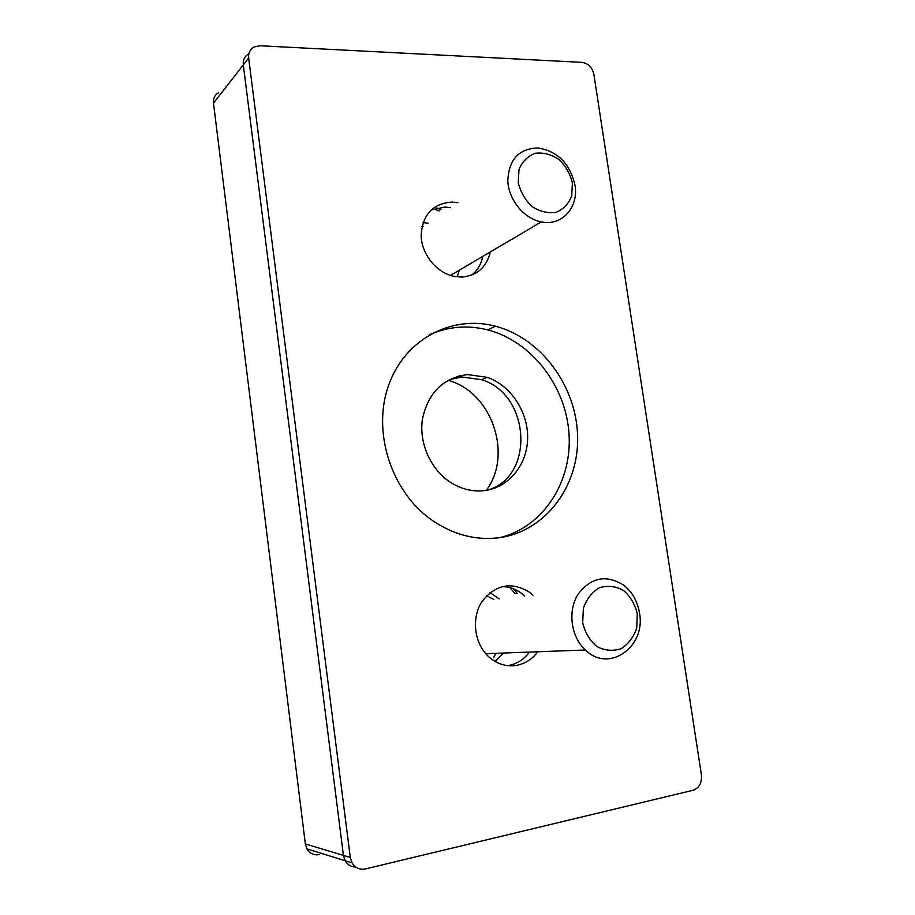 <?xml version="1.0" encoding="UTF-8"?>
<svg xmlns="http://www.w3.org/2000/svg" width="915" height="915" viewBox="0 0 915 915"><rect width="100%" height="100%" fill="white"/><g stroke="black" fill="none" stroke-linecap="round" stroke-linejoin="round"><path stroke-width="1.37" d="M572.39 182.931L571.726 195.947C568.604 203.805 563.365 209.272 556 212.349C547.925 213.504 539.964 211.582 532.118 206.584C525.141 199.996 520.509 192.024 518.233 182.668L519.022 169.435C522.328 161.532 527.715 156.145 535.184 153.251C543.293 152.302 551.173 154.361 558.848 159.404C565.642 165.947 570.148 173.793 572.39 182.931M574.997 185.207C578.898 207.35 561.879 226.405 541.325 221.899C524.043 218.708 508.58 199.893 507.802 180.838C508.751 159.782 518.679 148.813 537.608 147.921C557.521 151.055 569.976 163.488 574.997 185.207M421.941 226.577L423.176 226.577M433.699 208.894L439.223 210.942M637.275 613.748L636.714 628.09C633.638 637.217 628.411 644.091 621.022 648.712C612.901 651.366 604.861 650.645 596.9 646.528C589.809 640.523 585.074 632.597 582.695 622.76L583.381 608.155C586.641 598.959 592.016 592.142 599.519 587.705C607.686 585.28 615.646 586.16 623.424 590.369C630.321 596.351 634.93 604.14 637.275 613.748M639.494 613.027C646.139 646.871 608.898 673.417 585.383 650.005C571.017 636.966 567.54 611.3 577.777 594.67C590.701 577.399 606.005 574.231 623.653 585.143C632.242 591.925 637.515 601.224 639.494 613.027M486.631 595.688L493.78 599.531M510.044 587.682L515.031 593.618M517.181 593.377L513.784 588.94M494.924 661.351L503.696 653.036M499.235 598.925L490.005 592.634M440.984 209.718L436.752 207.945M457.226 276.879L459.307 270.211M428.094 223.191L423.027 222.619M248.663 58.068L350.296 857.469L352.046 862.856C355.237 867.969 359.721 869.993 365.474 868.918L693.09 790.263C699.22 787.975 701.999 782.908 701.428 775.051L593.869 74.332C592.199 67.355 588.219 63.364 581.929 62.357L259.997 45.761L254.05 46.997C250.012 49.33 248.217 53.024 248.663 58.068L243.299 64.931L343.422 855.399L345.149 860.718C347.62 864.858 351.166 866.974 355.763 867.054C351.166 866.974 347.62 864.858 345.149 860.718L343.422 855.399L243.299 64.931C242.864 59.932 244.648 56.273 248.651 53.962C244.648 56.273 242.864 59.932 243.299 64.931L213.481 103.132C213.081 98.431 214.785 94.954 218.582 92.724M467.565 374.567C443.203 377.803 428.151 392.661 422.433 419.139C418.704 443.741 431.354 470.996 452.147 483.372C462.35 489.353 472.918 491.778 483.875 490.669C508.363 488.004 527.086 465.163 527.635 438.651C528.332 412.139 511.028 385.65 487.295 377.346L467.565 374.567M471.728 275.083C477.493 270.405 481.176 264.172 482.777 256.394C481.176 264.172 477.493 270.405 471.728 275.083M450.638 207.705L444.816 207.053L430.874 210.118L444.816 207.053L450.638 207.705M508.454 665.537C516.964 663.89 523.975 659.406 529.499 652.075C523.975 659.406 516.964 663.89 508.454 665.537L507.745 665.651L508.454 665.537M524.753 596.1L520.955 592.943C515.156 588.791 508.832 586.675 501.992 586.584C508.832 586.675 515.156 588.791 520.955 592.943L524.753 596.1M449.265 379.656L462.006 376.98L481.622 379.714C530.162 394.136 535.366 476.532 487.706 490.085M486.357 490.326C513.063 454.481 491.835 392.535 448.75 380.514L448.064 380.308M319.518 854.553C314.108 855.525 309.922 853.638 306.948 848.903L305.347 843.939L213.481 103.132M500.036 537.585C543.556 526.937 572.378 481.473 569.004 433.676C565.87 385.856 531.524 341.272 487.764 329.915C467.622 324.825 448.178 326.449 429.432 334.764M498.595 537.78C474.919 540.559 452.365 534.452 430.942 519.457C390.728 490.749 372.016 431.045 388.692 385.078C405.059 338.905 452.101 314.6 495.415 326.209C541.165 338.15 576.461 386.176 577.617 436.238C579.104 486.277 545.42 531.764 498.595 537.78M490.314 251.945C486.54 267.329 477.035 275.701 461.8 277.073L455.018 276.559C437.301 273.539 421.735 254.976 421.152 235.887C422.318 214.796 432.612 203.519 452.021 202.066L457.877 202.718M537.803 651.766C532.244 659.177 525.176 663.707 516.609 665.365C506.407 666.966 497.142 664.13 488.816 656.856C474.29 643.817 471.111 618.334 481.828 601.773C495.301 584.582 511.073 581.322 529.133 591.994L532.953 595.185M451.575 274.763L451.564 275.758M495.976 653.321L493.837 657.096M350.296 857.469L305.347 843.939M541.325 221.899L450.454 275.426M585.383 650.005L485.728 653.699M459.502 375.813L448.75 380.514M487.295 377.346L481.622 379.714M352.046 862.856L306.948 848.903M495.415 326.209L487.764 329.915"/></g></svg>

